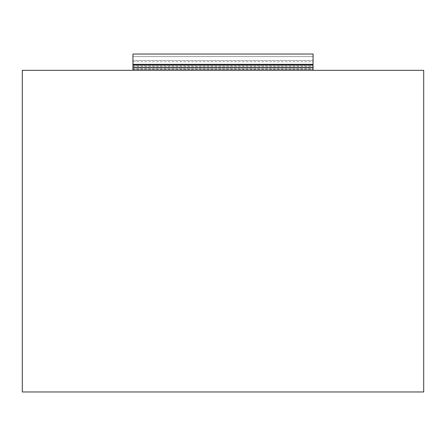 <?xml version="1.0" encoding="UTF-8"?>
<svg xmlns="http://www.w3.org/2000/svg" width="446" height="446" viewBox="0 0 446 446"><rect width="100%" height="100%" fill="white"/><g stroke="black" fill="none" stroke-linecap="round" stroke-linejoin="round"><path stroke-width="0.33" stroke-dasharray="2.23 1.67" d="M132.941 54.027L313.059 54.027L313.059 56.597L313.059 54.027L132.941 54.027L132.941 69.465L132.941 64.419L313.059 64.419L313.059 56.597L313.059 64.832L132.941 64.832L132.941 67.407L313.059 67.407L132.941 67.407L132.941 70.34L313.059 70.34L132.941 70.34M313.059 70.34L313.059 67.407L132.941 67.407M423.7 70.34L22.3 70.34L22.3 391.973L423.7 391.973L423.7 70.34M132.941 64.832L132.941 56.597L313.059 56.597L132.941 56.597L313.059 56.597L132.941 56.597L132.941 64.419M313.059 67.407L313.059 64.832M313.059 54.027L313.059 64.419M132.941 61.743L313.059 61.743M132.941 69.069L313.059 69.069M132.941 66.382L313.059 66.382M132.941 68.177L313.059 68.177L132.941 68.177M313.059 60.461L132.941 60.461L313.059 60.461M132.941 69.465L313.059 69.465L132.941 69.465M132.941 65.607L313.059 65.607L132.941 65.607"/><path stroke-width="0.67" d="M313.059 54.027L132.941 54.027L313.059 54.027L313.059 70.34M132.941 70.34L132.941 67.407L313.059 67.407M423.7 70.34L22.3 70.34L22.3 391.973L423.7 391.973L423.7 70.34M313.059 64.319L132.941 64.319L132.941 64.832L313.059 64.832M132.941 64.319L132.941 54.027M132.941 67.407L132.941 64.832"/></g></svg>
